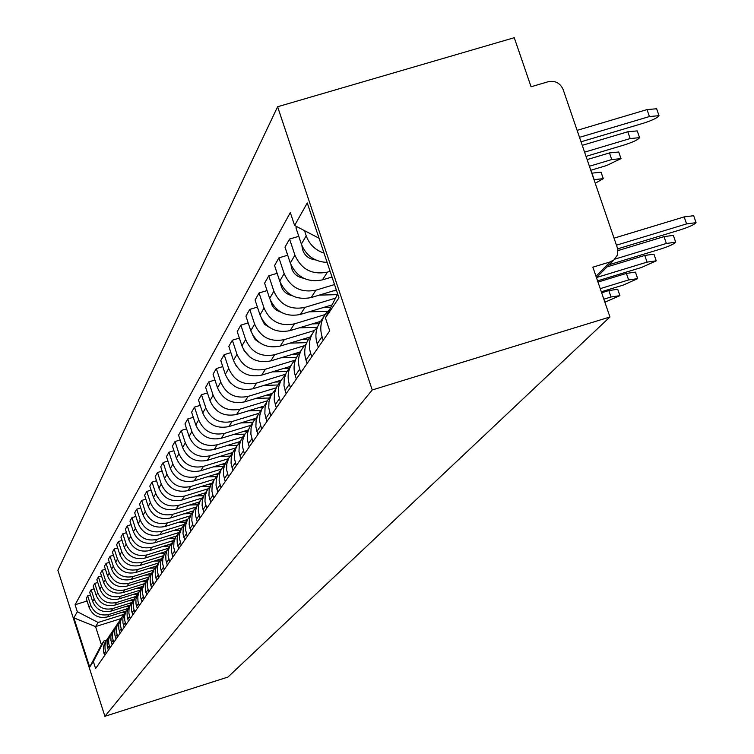 <?xml version="1.0" encoding="UTF-8"?>
<svg xmlns="http://www.w3.org/2000/svg" width="754" height="754" viewBox="0 0 754 754"><rect width="100%" height="100%" fill="white"/><g stroke="black" fill="none" stroke-linecap="round" stroke-linejoin="round"><path stroke-width="1.13" d="M609.948 316.982L592.88 267.18L610.118 261.94L613.935 259.904L617.309 255.163L617.856 249.291L563.134 89.537C560.156 83.006 555.189 80.395 548.252 81.705L531.07 86.767L514.256 37.7L277.613 106.748L57.888 570.25L104.91 716.3L372.231 389.969L609.948 316.982L227.944 677.073L104.91 716.3M277.613 106.748L372.231 389.969M324.031 253.118C315.285 250.158 309.347 244.39 306.209 235.813L304.484 230.639M296.642 226.539L295.936 227.793L301.374 244.107C306.03 255.71 314.616 261.808 327.132 262.411M333.23 302.646L328.452 311.958M330.111 271.317L327.415 272.128C312.137 275.097 301.308 269.442 294.918 255.144L289.564 239.056L285.003 247.114L290.299 263.061C296.624 277.208 307.349 282.807 322.476 279.866L332.005 277.001M323.249 340.214L322.071 336.689C319.46 327.971 320.865 320.073 326.284 312.976L329.027 310.12M298.772 236.304L289.564 239.056M323.786 316.689L321.345 320.318C315.983 327.349 314.588 335.181 317.18 343.805L318.339 347.292M334.531 284.56L315.898 290.167C300.969 293.089 290.384 287.557 284.154 273.589L278.923 257.859L274.569 265.559L279.743 281.138C285.917 294.974 296.397 300.45 311.185 297.557L336.341 289.97M311.798 356.736L310.648 353.287C308.094 344.776 309.47 337.047 314.776 330.111L317.34 327.415M287.698 255.229L278.923 257.859M312.335 333.739L310.064 337.123C304.814 343.994 303.447 351.647 305.973 360.082L307.104 363.494M335.53 298.15L304.899 307.396C290.309 310.262 279.96 304.861 273.872 291.204L268.763 275.813L264.597 283.174L269.659 298.414C275.691 311.949 285.936 317.293 300.403 314.456L331.487 305.059M300.855 372.504L299.743 369.14C297.246 360.808 298.593 353.249 303.787 346.463L306.19 343.918M277.142 273.306L268.763 275.813M301.393 350.026L299.281 353.164C294.145 359.894 292.806 367.377 295.276 375.633L296.379 378.97M325.087 314.578L294.39 323.871C280.111 326.68 269.998 321.402 264.041 308.037L259.056 292.976L255.069 300.017L260.017 314.936C265.908 328.178 275.936 333.4 290.083 330.62L320.516 321.402M290.403 387.584L289.319 384.286C286.878 376.142 288.207 368.744 293.278 362.099L295.54 359.696M267.057 290.573L259.056 292.976M290.94 365.577L286.284 372.664L284.201 378.942L283.975 385.586L286.124 393.758M314.475 330.488L284.333 339.63C270.356 342.382 260.46 337.217 254.635 324.145L249.762 309.404L245.945 316.133L250.78 330.752C256.548 343.711 266.36 348.829 280.215 346.086L310.139 337.01M280.403 402.005L278.283 393.927L278.509 387.368L280.573 381.166L285.351 374.785M257.416 307.095L249.762 309.404M280.94 380.468L276.473 387.264L274.428 393.409L274.202 399.912L276.303 407.923M304.456 345.681L274.71 354.719C261.016 357.424 251.327 352.372 245.634 339.564L240.865 325.125L237.208 331.581L241.94 345.897C247.576 358.593 257.18 363.598 270.752 360.912L300.064 351.995M270.837 415.812L268.763 407.905L268.98 401.477L271.006 395.407L275.596 389.234M248.189 322.919L240.865 325.125M271.365 394.719L267.076 401.251L265.069 407.273L264.852 413.644L266.907 421.486M295.021 360.186L265.474 369.187C252.062 371.845 242.571 366.896 237.001 354.352L232.336 340.205L228.83 346.397L233.457 360.421C238.98 372.862 248.386 377.763 261.685 375.124L290.413 366.369M261.657 429.054L259.63 421.307L259.847 415.002L261.836 409.054L266.256 403.079M239.357 338.084L232.336 340.205M262.185 408.376L258.066 414.662L256.096 420.562L255.879 426.811L257.887 434.493M285.568 374.229L256.614 383.06C243.476 385.671 234.174 380.827 228.716 368.536L224.145 354.672L220.79 360.619L225.314 374.361C230.724 386.557 239.942 391.354 252.976 388.762L281.101 380.186M252.854 441.75L250.865 434.153L251.082 427.98L253.033 422.146L257.303 416.359M230.884 352.627L224.145 354.672M253.382 421.486L249.414 427.527L247.482 433.314L247.265 439.441L249.235 446.971M276.209 387.801L248.113 396.387C235.229 398.951 226.115 394.21 220.762 382.155L216.294 368.565L213.062 374.267L217.491 387.754C222.798 399.714 231.836 404.417 244.616 401.863L272.1 393.465M244.4 453.946L242.458 446.5L242.675 440.44L244.588 434.719L248.697 429.101M222.76 366.595L216.294 368.565M244.927 434.068L241.11 439.884L239.216 445.567L238.999 451.571L240.922 458.95M267.293 400.826L239.942 409.196C227.303 411.722 218.358 407.066 213.128 395.237L208.735 381.91L205.635 387.396L209.98 400.628C215.173 412.363 224.042 416.971 236.577 414.464L263.551 406.208M236.275 465.661L234.371 458.357L234.588 452.409L236.464 446.802L240.441 441.354M214.947 380.016L208.735 381.91M236.794 446.161L233.127 451.769L231.261 457.339L231.054 463.229L232.939 470.477M258.792 413.324L232.081 421.514C219.678 423.993 210.913 419.431 205.776 407.829L201.478 394.747L198.49 400.025L202.751 413.013C207.84 424.521 216.539 429.045 228.848 426.585L255.408 418.432M228.471 476.924L226.605 469.761L226.813 463.927L228.66 458.413L232.505 453.126M207.444 392.928L201.478 394.747M228.98 457.791L225.446 463.201L223.618 468.668L223.401 474.454L225.257 481.561M250.696 425.331L224.513 433.362C212.345 435.812 203.74 431.335 198.698 419.94L194.485 407.103L191.61 412.193L195.786 424.936C200.781 436.236 209.32 440.675 221.403 438.244L247.67 430.176M220.95 487.763L219.122 480.732L219.339 475.011L221.148 469.601L224.862 464.464M200.234 405.35L194.485 407.103M221.469 468.988L218.047 474.2L216.257 479.572L216.04 485.246L217.859 492.23M242.967 436.868L217.227 444.785C205.276 447.188 196.832 442.796 191.884 431.608L187.755 418.998L184.975 423.908L189.075 436.425C193.985 447.518 202.364 451.872 214.221 449.488L240.338 441.458M213.712 498.206L211.921 491.297L212.128 485.68L213.91 480.364L217.51 475.369M193.288 417.311L187.755 418.998M214.221 479.761L210.922 484.803L209.16 490.072L208.952 495.651L210.734 502.503M235.578 447.98L210.206 455.784C198.462 458.159 190.168 453.842 185.324 442.862L181.262 430.468L178.585 435.199L182.609 447.499C187.426 458.404 195.654 462.673 207.312 460.326L232.732 452.494M206.737 508.271L204.975 501.485L205.182 495.962L206.935 490.741L210.423 485.887M186.596 428.837L181.262 430.468M207.246 490.157L204.061 495.02L202.326 500.204L202.119 505.68L203.863 512.418M228.368 458.715L203.429 466.396C191.893 468.734 183.75 464.502 178.99 453.71L175.003 441.533L172.421 446.095L176.379 458.178C181.101 468.894 189.188 473.097 200.639 470.779L225.484 463.116M200.008 517.97L198.283 511.306L198.49 505.877L200.206 500.75L203.589 496.028M180.149 439.959L175.003 441.533M200.507 500.175L197.435 504.878L195.729 509.977L195.522 515.359L197.237 521.975M221.403 469.082L196.898 476.641C185.559 478.941 177.548 474.784 172.873 464.172L168.962 452.212L166.474 456.613L170.357 468.488C174.994 479.026 182.939 483.154 194.202 480.873L218.49 473.371M193.514 527.338L191.827 520.788L192.025 515.453L193.712 510.411L196.992 505.811M173.929 450.685L168.962 452.212M194.014 509.836L191.035 514.398L189.358 519.402L189.16 524.699L190.837 531.202M214.598 479.12L190.583 486.537C179.433 488.799 171.563 484.709 166.973 474.285L163.137 462.522L160.725 466.773L164.532 478.451C169.094 488.809 176.907 492.862 187.972 490.618L211.799 483.257M187.246 536.377L185.588 529.939L185.786 524.699L187.444 519.742L190.63 515.255M167.925 461.043L163.137 462.522M187.746 519.176L184.862 523.587L183.213 528.516L183.005 533.719L184.664 540.109M208.057 488.799L184.485 496.094C173.524 498.319 165.786 494.304 161.271 484.049L157.501 472.485L155.173 476.594L158.915 488.083C163.401 498.271 171.083 502.249 181.959 500.043L205.38 492.796M181.196 545.114L179.556 538.78L179.754 533.625L181.394 528.752L184.485 524.379M162.119 471.062L157.501 472.485M181.686 528.196L178.359 533.634L177.077 538.582L177.247 543.709L178.689 548.724M201.799 498.149L178.585 505.331C167.803 507.527 160.197 503.578 155.758 493.493L152.044 482.117L149.801 486.094L153.477 497.395C157.888 507.414 165.446 511.335 176.153 509.148L199.226 502.004M175.333 553.559L173.731 547.338L173.929 542.258L175.541 537.461L178.538 533.201M156.521 480.732L152.044 482.117M175.823 536.923L173.118 541.061L171.516 545.83L171.318 550.863L172.92 557.055M195.795 507.169L172.883 514.275C162.27 516.433 154.787 512.55 150.423 502.626L146.776 491.429L144.598 495.284L148.218 506.405C152.553 516.264 159.989 520.119 170.527 517.97L193.307 510.901M169.669 561.73L168.095 555.604L168.283 550.609L169.876 545.887L172.798 541.73M151.102 490.1L146.776 491.429M170.159 545.359L167.011 550.495L165.776 555.293L165.937 560.26L167.331 565.114M190.055 515.877L167.36 522.927C156.917 525.057 149.556 521.24 145.258 511.466L141.677 500.449L139.565 504.181L143.128 515.123C147.388 524.831 154.702 528.62 165.079 526.499L187.501 519.534M164.193 569.638L162.638 563.606L162.826 558.695L164.391 554.049L167.237 549.986M145.861 499.157L141.677 500.449M164.674 553.521L161.62 558.526L160.395 563.247L160.555 568.13L161.922 572.908M184.513 524.313L162.016 531.306C151.733 533.408 144.485 529.647 140.263 520.034L136.738 509.186L134.693 512.795L138.189 523.568C142.393 533.125 149.594 536.857 159.801 534.765L181.837 527.923M158.877 577.3L157.36 571.362L157.548 566.518L159.085 561.947L161.856 557.988M140.781 507.932L136.738 509.186M159.358 561.428L156.389 566.301L155.183 570.948L155.333 575.764L156.681 580.467M178.839 532.578L156.832 539.421C146.71 541.495 139.575 537.8 135.418 528.328L131.95 517.64L129.961 521.146L133.411 531.759C137.539 541.165 144.636 544.84 154.683 542.776L176.332 536.047M153.741 584.718L152.242 578.865L152.431 574.105L153.939 569.6L156.634 565.726M135.871 516.424L131.95 517.64M154.212 569.082L151.318 573.841L150.131 578.412L150.282 583.153L151.611 587.781M173.373 540.58L151.808 547.291C141.846 549.336 134.815 545.698 130.725 536.367L127.303 525.849L125.381 529.242L128.783 539.694C132.845 548.959 139.829 552.578 149.735 550.552L171.045 543.907M148.755 591.909L147.275 586.15L147.464 581.457L148.953 577.017L151.582 573.238M131.111 524.661L127.303 525.849M149.226 576.508L146.408 581.145L145.239 585.651L145.381 590.316L146.691 594.878M168.104 548.328L146.936 554.925C137.124 556.942 130.197 553.351 126.172 544.162L122.808 533.804L120.942 537.093L124.287 547.395C128.284 556.527 135.164 560.09 144.919 558.083L165.946 551.523M143.92 598.874L142.468 593.2L142.647 588.582L144.127 584.209L146.681 580.514M126.493 532.654L122.808 533.804M105.381 569.232L102.195 570.222L100.584 573.078L103.684 582.672C107.407 591.174 113.807 594.482 122.893 592.606L124.636 589.873L144.4 583.681L141.639 588.233L140.489 592.672L140.63 597.272L141.922 601.767M163.034 555.83L142.214 562.324C132.544 564.322 125.72 560.788 121.752 551.73L118.435 541.513L116.634 544.718L119.924 554.869C123.863 563.86 130.64 567.376 140.253 565.396L161.054 558.903M139.226 605.641L137.954 601.183L137.812 596.631L138.953 592.22L141.931 587.573M122.016 540.411L118.435 541.513M139.688 590.702L137.021 595.104L135.88 599.487L136.022 604.02L137.285 608.44M158.151 563.106L137.624 569.515C128.095 571.475 121.366 567.998 117.464 559.082L114.203 549.006L112.44 552.116L115.682 562.116C119.566 570.985 126.248 574.444 135.729 572.493L156.342 566.056M134.674 612.21L133.269 606.697L133.449 602.21L134.881 597.96L137.322 594.425M117.671 547.932L114.203 549.006M135.136 597.479L132.525 601.786L131.403 606.093L131.545 610.57L132.789 614.934M153.448 570.165L133.175 576.499C123.769 578.431 117.143 575.01 113.298 566.207L110.084 556.282L108.378 559.298L111.573 569.166C115.4 577.913 121.978 581.315 131.328 579.392L151.686 573.021M130.254 618.582L128.868 613.153L129.047 608.732L130.461 604.538L132.836 601.079M113.458 555.236L110.084 556.282M130.706 604.067L128.171 608.261L127.058 612.521L127.2 616.923L128.425 621.23M148.887 577.008L128.84 583.276C119.575 585.189 113.043 581.815 109.255 573.144L106.088 563.351L104.429 566.282L107.577 576.009C111.347 584.633 117.841 587.997 127.049 586.094L147.021 579.845M125.965 624.783L124.74 620.514L124.608 616.141L125.711 611.918L128.491 607.545M109.358 562.333L106.088 563.351M126.408 610.467L123.929 614.567L122.836 618.761L122.968 623.106L124.184 627.347M124.636 589.873C115.494 591.758 109.057 588.431 105.315 579.873L102.195 570.222M121.79 630.806L120.442 625.518L120.612 621.221L121.988 617.14L124.259 613.822M122.233 616.678L119.811 620.693L118.736 624.83L118.859 629.119L120.056 633.294M122.893 592.606L142.515 586.461M139.98 590.194L120.546 596.282C111.535 598.148 105.183 594.859 101.498 586.423L98.416 576.904L96.851 579.675L99.905 589.138C103.571 597.526 109.886 600.797 118.849 598.94L138.152 592.889M117.728 636.659L116.55 632.502L116.418 628.252L117.483 624.152L120.15 619.929M101.517 575.943L98.416 576.904M118.171 622.729L115.805 626.649L114.74 630.73L114.872 634.953L116.05 639.081M135.711 596.508L116.568 602.512C107.671 604.359 101.413 601.117 97.775 592.795L94.74 583.408L93.213 586.103L96.229 595.434C99.848 603.709 106.078 606.932 114.919 605.104L133.948 599.128M113.779 642.351L112.619 638.252L112.487 634.057L113.543 630.005L116.154 625.877M97.747 582.465L94.74 583.408M114.043 628.874L111.912 632.436L110.857 636.47L110.979 640.636L112.148 644.708M131.582 602.653L112.695 608.582C103.92 610.401 97.747 607.206 94.156 598.996L91.168 589.732L89.679 592.352L92.657 601.569C96.22 609.732 102.365 612.908 111.092 611.098L129.877 605.198M109.943 647.893L108.793 643.85L108.67 639.712L109.707 635.716L112.271 631.654M94.09 588.808L91.168 589.732M110.225 634.557L108.114 638.082L107.077 642.059L107.2 646.169L108.35 650.193M127.596 608.619L108.925 614.482C100.273 616.282 94.175 613.134 90.631 605.028L87.681 595.886L86.239 598.44L89.17 607.536C92.685 615.594 98.755 618.723 107.36 616.932L125.956 611.098M106.201 653.284L105.07 649.298L104.947 645.207L105.975 641.268L108.482 637.271M90.527 594.991L87.681 595.886M120.857 618.648L95.551 626.602L101.422 644.802L104.061 640.853L106.512 640.08L104.429 643.567L103.402 647.498L103.524 651.56L104.646 655.518M319.074 238.264L294.607 225.474L307.274 202.958L338.961 297.821L325.408 317.886L337.669 293.966M104.061 640.853L93.373 661.56L95.626 668.544L329.734 330.855L325.408 317.886M93.373 661.56L89.688 667.017L73.864 617.865L77.323 611.72L98.133 622.474L95.551 626.602L73.864 617.865M294.607 225.474L290.318 212.59L75.08 604.765L77.323 611.72M123.75 614.425L98.133 622.474M87.068 601.004L75.08 604.765M101.422 644.802L89.688 667.017M614.19 238.113L684.17 216.898L693.671 215.701L695.951 222.279M617.771 248.829L680.532 229.772C689.203 226.954 694.387 224.588 696.093 222.675L686.602 223.9L616.602 245.144M581.089 141.78L643.652 123.138C652.285 120.348 657.413 117.869 659.015 115.692L649.43 116.54L579.562 137.332M577.159 130.357L647.026 109.584L656.621 108.765L658.855 115.211M617.997 250.601L664.001 236.624L673.341 235.389L675.575 241.846M609.185 264.701L660.579 249.056C669.034 246.313 674.067 244.032 675.697 242.204L666.366 243.467L614.746 259.169M606.961 266.944L644.764 255.436L653.954 254.173L656.131 260.507M597.573 280.874L641.541 267.463L656.253 260.837L647.064 262.128L596.471 277.547L613.935 259.904M586.094 156.361L624.623 144.853C633.049 142.129 638.035 139.735 639.571 137.662L630.146 138.557L584.642 152.138M315.69 259.97C307.264 258.782 302.684 254.013 301.949 245.663M582.305 145.324L627.799 131.762L637.224 130.894L639.42 137.219M590.872 170.253L606.47 165.578L621.013 158.632L611.739 159.565L589.487 166.229M332.203 277.595L329.809 277.661M303.608 278.235C296.124 276.841 291.93 272.42 291.025 264.974M587.196 159.575L609.449 152.921L618.732 152.006L620.872 158.217M597.988 282.071L626.385 273.41L635.434 272.119L637.564 278.32M601.315 291.789L623.36 285.05L637.667 278.631L628.638 279.941L600.231 288.622M601.654 292.769L608.827 290.582L617.724 289.272L619.816 295.361M604.878 302.194L619.911 295.653L611.023 296.982L603.85 299.178M595.321 183.222L603.285 178.651L594.095 179.65M336.604 290.771L333.409 290.856M337.33 294.644L319.215 295.134M292.052 295.615C285.474 294.079 281.676 290.026 280.639 283.447M591.862 173.156L601.051 172.176L603.153 178.274M331.072 305.738L329.074 305.794M330.101 307.538L322.627 307.736M327.764 311.317L309.065 311.836M280.959 312.175L276.765 310.403L274.136 308.207L272.156 305.427L270.752 301.138M320.111 321.977L318.461 322.024M319.046 323.702L312.288 323.89M317.377 327.311L299.319 327.82M270.318 327.943L264.466 324.239L261.336 318.131M309.734 337.528L308.282 337.566M308.556 339.187L302.382 339.366M306.699 342.646L289.96 343.136M260.055 342.966L255.201 339.602L252.383 334.465M299.772 352.429L298.527 352.467M298.622 354.022L292.863 354.182M296.567 357.349L280.959 357.811M250.139 357.236L243.891 350.233M290.167 366.727L289.15 366.755M289.15 368.244L283.73 368.404M286.944 371.449L272.307 371.892M240.46 370.723L235.908 365.549M280.95 380.45L280.149 380.468M279.97 381.91L274.937 382.061M277.792 384.992L263.975 385.407M230.715 383.117L228.698 380.808M271.996 393.635L271.487 393.654M271.148 395.039L266.482 395.181M269.084 397.999L255.945 398.404M262.59 407.669L258.339 407.801M260.752 410.506L248.207 410.902M254.39 419.818L250.498 419.94M252.665 422.551L240.743 422.928M246.577 431.514L242.929 431.637M244.871 434.153L233.542 434.521M239.112 442.786L235.634 442.9M237.274 445.341L226.586 445.689M231.987 453.663L228.594 453.767M230.008 456.123L219.866 456.453M224.994 464.153L221.789 464.257M223.052 466.528L213.363 466.858M218.01 474.285L215.21 474.379M216.398 476.585L207.077 476.896M211.308 484.087L208.849 484.162M210.036 486.292L200.988 486.594M204.881 493.55L202.694 493.625M203.74 495.68L195.097 495.972M198.717 502.701L196.728 502.777M197.491 504.765L189.386 505.048M192.798 511.561L190.96 511.627M191.478 513.568L183.844 513.832M187.096 520.137L185.361 520.203M185.71 522.088L178.481 522.343M181.507 528.45L179.942 528.507M180.159 530.335L173.269 530.58M176.05 536.509L174.674 536.556M174.824 538.337L168.208 538.573M170.762 544.322L169.565 544.369M169.659 546.094L163.298 546.32M165.673 551.909L164.608 551.947M164.598 553.625L158.528 553.841M160.772 559.261L159.791 559.298M159.641 560.929L153.891 561.136M156.04 566.405L155.117 566.442M154.843 568.026L149.377 568.233M151.488 573.342L150.564 573.379M150.216 574.925L144.994 575.114M146.889 580.09L146.144 580.118M145.748 581.626L140.725 581.815M142.402 586.65L141.837 586.669M141.441 588.139L136.568 588.318M137.275 594.472L132.525 594.652M133.053 600.646L128.585 600.815M128.953 606.65L124.749 606.81M124.985 612.502L120.998 612.653M107.36 616.932L108.925 614.482M111.092 611.098L112.695 608.582M114.919 605.104L116.568 602.512M118.849 598.94L120.546 596.282M127.049 586.094L128.84 583.276M131.328 579.392L133.175 576.499M135.729 572.493L137.624 569.515M140.253 565.396L142.214 562.324M144.919 558.083L146.936 554.925M149.735 550.552L151.808 547.291M154.683 542.776L156.832 539.421M159.801 534.765L162.016 531.306M165.079 526.499L167.36 522.927M170.527 517.97L172.883 514.275M176.153 509.148L178.585 505.331M181.959 500.043L184.485 496.094M187.972 490.618L190.583 486.537M194.202 480.873L196.898 476.641M200.639 470.779L203.429 466.396M207.312 460.326L210.206 455.784M214.221 449.488L217.227 444.785M221.403 438.244L224.513 433.362M228.848 426.585L232.081 421.514M236.577 414.464L239.942 409.196M244.616 401.863L248.113 396.387M252.976 388.762L256.614 383.06M261.685 375.124L265.474 369.187M270.752 360.912L274.71 354.719M280.215 346.086L284.333 339.63M290.083 330.62L294.39 323.871M300.403 314.456L304.899 307.396M311.185 297.557L315.898 290.167M322.476 279.866L327.415 272.128M107.699 648.176L109.283 645.867M111.488 642.672L113.119 640.297M115.381 637.017L117.059 634.576M119.377 631.202L121.102 628.695M123.496 625.226L125.268 622.644M127.728 619.072L129.556 616.423M132.082 612.748L133.967 610.014M136.568 606.225L138.51 603.417M141.187 599.515L143.185 596.612M145.946 592.597L148.01 589.609M150.857 585.462L152.977 582.38M155.918 578.111L158.114 574.925M161.149 570.514L163.411 567.234M166.54 562.682L168.877 559.289M172.11 554.586L174.523 551.08M177.869 546.216L180.366 542.588M183.825 537.564L186.408 533.813M189.989 528.611L192.666 524.727M196.37 519.336L199.141 515.312M202.986 509.732L205.851 505.557M209.838 499.77L212.807 495.453M216.945 489.44L220.027 484.954M224.324 478.724L227.529 474.059M231.987 467.584L235.323 462.739M239.951 456.01L243.419 450.967M248.245 443.965L251.855 438.715M256.878 431.42L260.639 425.963M265.87 418.357L269.791 412.655M275.248 404.728L279.338 398.781M285.04 390.497L289.319 384.286M295.276 375.633L299.743 369.14M305.973 360.082L310.648 353.287M317.18 343.805L322.071 336.689M104.005 653.539L105.56 651.286M92.657 601.569L94.156 598.996M96.229 595.434L97.775 592.795M99.905 589.138L101.498 586.423M103.684 582.672L105.315 579.873M107.577 576.009L109.255 573.144M111.573 569.166L113.298 566.207M115.682 562.116L117.464 559.082M119.924 554.869L121.752 551.73M124.287 547.395L126.172 544.162M128.783 539.694L130.725 536.367M133.411 531.759L135.418 528.328M138.189 523.568L140.263 520.034M143.128 515.123L145.258 511.466M148.218 506.405L150.423 502.626M153.477 497.395L155.758 493.493M158.915 488.083L161.271 484.049M164.532 478.451L166.973 474.285M170.357 468.488L172.873 464.172M176.379 458.178L178.99 453.71M182.609 447.499L185.324 442.862M189.075 436.425L191.884 431.608M195.786 424.936L198.698 419.94M202.751 413.013L205.776 407.829M209.98 400.628L213.128 395.237M217.491 387.754L220.762 382.155M225.314 374.361L228.716 368.536M233.457 360.421L237.001 354.352M241.94 345.897L245.634 339.564M250.78 330.752L254.635 324.145M260.017 314.936L264.041 308.037M269.659 298.414L273.872 291.204M279.743 281.138L284.154 273.589M290.299 263.061L294.918 255.144M301.374 244.107L306.209 235.813M89.17 607.536L90.631 605.028M595.99 276.247L610.118 261.94M686.602 223.9L684.17 216.898M647.026 109.584L649.43 116.54M666.366 243.467L664.001 236.624M647.064 262.128L644.764 255.436M627.799 131.762L630.146 138.557M609.449 152.921L611.739 159.565M628.638 279.941L626.385 273.41M611.023 296.982L608.827 290.582M591.928 173.137L594.161 179.631"/></g></svg>
